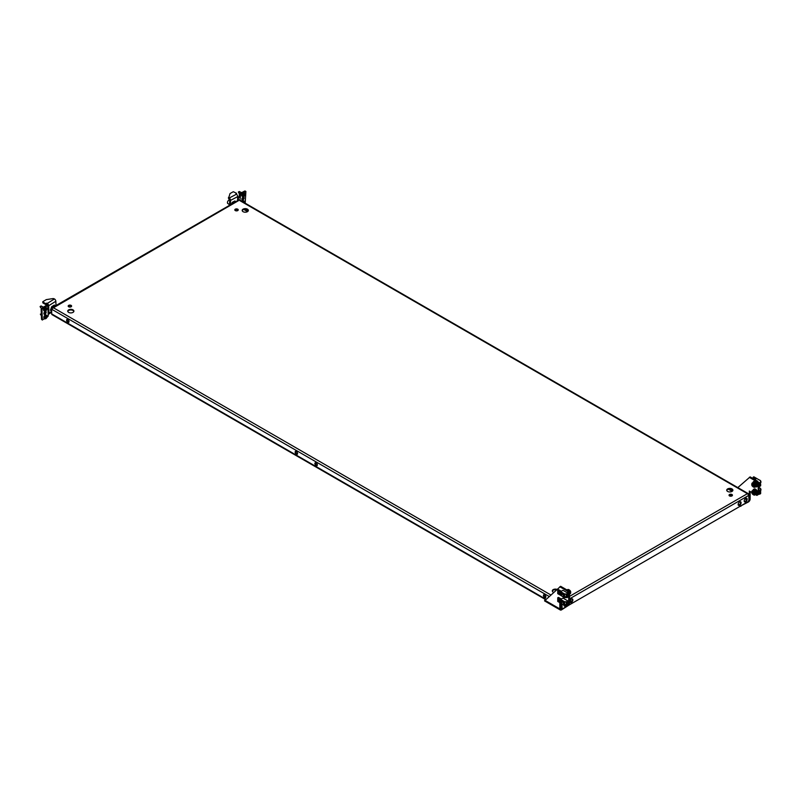 <?xml version="1.0" encoding="UTF-8"?>
<svg xmlns="http://www.w3.org/2000/svg" width="801" height="801" viewBox="0 0 801 801"><rect width="100%" height="100%" fill="white"/><g stroke="black" fill="none" stroke-linecap="round" stroke-linejoin="round"><path stroke-width="1.2" d="M755.503 486.828A3.044 1.762 -120 0 0 756.675 486.808A3.044 1.762 -120 0 0 757.145 484.365A3.044 1.762 -120 0 0 755.153 481.681A3.044 1.762 -120 0 0 753.631 481.531A3.044 1.762 -120 0 0 753.03 482.542M756.875 486.658A3.044 1.762 -120 0 0 757.105 486.557A3.044 1.762 -120 0 0 757.576 484.124A3.044 1.762 -120 0 0 755.583 481.441A3.044 1.762 -120 0 0 754.061 481.281A3.044 1.762 -120 0 0 753.861 481.441M756.314 486.187L756.204 486.247A2.323 1.342 -120 0 0 756.314 486.187A2.323 1.342 -120 0 0 756.665 484.325A2.323 1.342 -120 0 0 755.153 482.272A2.323 1.342 -120 0 0 753.991 482.162A2.323 1.342 -120 0 0 753.891 482.222L753.991 482.162M754.051 486.257L752.58 485.456L752.499 484.235L753.961 485.066L754.051 486.257M760.66 482.743A1.522 0.881 -120 0 0 760.79 482.623A1.522 0.881 -120 0 0 760.95 482.072A1.522 0.881 -120 0 0 760.66 481.061M755.523 486.738A2.473 1.432 -120 0 0 755.854 486.628A2.473 1.432 -120 0 0 756.114 486.397A2.473 1.432 -120 0 0 755.693 483.514A2.473 1.432 -120 0 0 753.381 482.342L752.349 482.933A2.473 1.432 60 0 1 754.672 484.104A2.473 1.432 60 0 1 755.093 486.978A2.473 1.432 60 0 1 754.832 487.218A2.473 1.432 60 0 1 753.421 486.988M760.309 480.56A1.522 0.881 -120 0 0 759.869 480.2A1.522 0.881 -120 0 0 759.438 480.059M760.95 481.992A1.342 0.781 -120 0 0 760.95 481.922A1.342 0.781 -120 0 0 760.66 480.97M753.13 486.157L753.721 485.356L752.99 485.776M752.88 485.636L753.31 485.036L752.58 485.456M752.62 484.795L753.31 484.265M756.314 493.957L756.204 494.017A2.323 1.342 -120 0 0 756.314 493.957A2.323 1.342 -120 0 0 756.665 492.094A2.323 1.342 -120 0 0 755.153 490.042A2.323 1.342 -120 0 0 753.991 489.932A2.323 1.342 -120 0 0 753.891 489.992L753.991 489.932M758.207 494.607L759.018 494.137L759.018 483.574L758.207 484.044L758.207 494.607L756.865 495.388L755.503 494.597A3.044 1.762 -120 0 0 756.675 494.577A3.044 1.762 -120 0 0 757.145 492.134A3.044 1.762 -120 0 0 755.153 489.451A3.044 1.762 -120 0 0 753.631 489.301A3.044 1.762 -120 0 0 753.03 490.312M756.875 494.427A3.044 1.762 -120 0 0 757.105 494.327A3.044 1.762 -120 0 0 757.576 491.894A3.044 1.762 -120 0 0 755.583 489.211A3.044 1.762 -120 0 0 754.061 489.061A3.044 1.762 -120 0 0 753.861 489.211M569.471 592.92A2.323 1.342 -120 0 0 567.859 590.407A2.323 1.342 -120 0 0 567.508 590.257M569.131 592.329A3.044 1.762 -120 0 0 568.48 591.188M567.659 590.357A3.044 1.762 -120 0 0 567.318 590.127A3.044 1.762 -120 0 0 566.978 589.967M748.555 500.945A1.252 0.721 120 0 0 749.325 499.484L749.325 491.033L751.738 492.425M740.915 505.821L748.434 501.957A2.403 1.382 120 0 0 750.137 499.023L750.137 491.504M758.207 484.044L756.865 481.711L757.666 481.241L750.137 476.895L737.811 487.599M757.666 481.241L759.018 483.574M756.865 481.711L749.325 477.356M740.915 506.302L740.074 506.302M754.051 494.037L752.58 493.226L752.499 492.014L753.961 492.835L754.051 494.037M760.66 490.512A1.522 0.881 -120 0 0 760.79 490.392A1.522 0.881 -120 0 0 760.95 489.842A1.522 0.881 -120 0 0 760.66 488.83M755.523 494.507A2.473 1.432 -120 0 0 755.854 494.397A2.473 1.432 -120 0 0 756.114 494.167A2.473 1.432 -120 0 0 755.693 491.283A2.473 1.432 -120 0 0 753.381 490.112L752.349 490.703A2.473 1.432 60 0 1 754.672 491.874A2.473 1.432 60 0 1 755.093 494.758A2.473 1.432 60 0 1 754.832 494.988A2.473 1.432 60 0 1 753.421 494.758M760.309 488.33A1.522 0.881 -120 0 0 759.869 487.969A1.522 0.881 -120 0 0 759.438 487.829M760.95 489.761A1.342 0.781 -120 0 0 760.95 489.691A1.342 0.781 -120 0 0 760.66 488.74L760.59 488.87M753.13 493.937L753.721 493.126L752.99 493.546M752.88 493.406L753.31 492.805L752.58 493.226M752.62 492.565L753.31 492.034M563.283 596.455A1.342 0.781 60 0 1 562.472 596.515A1.342 0.781 60 0 1 561.521 594.863A1.342 0.781 60 0 1 561.661 594.372A1.342 0.781 60 0 1 562.963 594.763A1.342 0.781 60 0 1 563.283 596.455M561.521 594.793A1.522 0.881 60 0 1 561.521 594.722A1.522 0.881 60 0 1 561.671 594.172A1.522 0.881 60 0 1 561.831 594.022A1.522 0.881 60 0 1 563.263 594.753A1.522 0.881 60 0 1 563.514 596.515A1.522 0.881 60 0 1 563.353 596.665A1.522 0.881 60 0 1 562.592 596.585A1.522 0.881 60 0 1 562.532 596.545M567.168 590.057A2.473 1.432 60 0 1 569.05 591.518A2.473 1.432 60 0 1 569.511 593.921M563.283 604.224A1.342 0.781 60 0 1 562.472 604.284A1.342 0.781 60 0 1 561.521 602.632A1.342 0.781 60 0 1 561.661 602.142A1.342 0.781 60 0 1 562.963 602.532A1.342 0.781 60 0 1 563.283 604.224M561.521 602.572A1.522 0.881 60 0 1 561.521 602.492A1.522 0.881 60 0 1 561.671 601.941A1.522 0.881 60 0 1 561.831 601.791A1.522 0.881 60 0 1 563.263 602.522A1.522 0.881 60 0 1 563.514 604.284A1.522 0.881 60 0 1 563.353 604.435A1.522 0.881 60 0 1 562.592 604.355A1.522 0.881 60 0 1 562.532 604.314M569.511 600.38A2.473 1.432 60 0 1 569.511 601.691M560.63 608.43L561.511 608.94A1.252 0.721 -60 0 1 560.89 609.01A1.252 0.721 -60 0 1 560.63 608.43L560.63 603.113M569.04 605.055L561.511 609.871A2.403 1.382 -60 0 1 560.32 609.992A2.403 1.382 -60 0 1 559.819 608.9L559.819 602.582M569.511 592.98L569.511 603.553L568.7 604.014L568.7 593.451L569.511 592.98L568.169 590.647L560.63 586.302L545.091 600.4M568.169 590.647L567.358 591.118L568.7 593.451M567.358 591.118L559.819 586.763M568.7 604.014L568.119 604.355M561.511 608.94L562.452 608.4A1.902 1.101 120 0 0 563.403 608.309L747.603 501.957A1.902 1.101 120 0 0 748.945 499.624L748.685 494.698M243.023 197.256A1.622 0.931 120 0 0 241.922 198.678A1.622 0.931 120 0 0 242.162 200A1.622 0.931 120 0 0 242.923 199.95A1.622 0.931 120 0 0 244.025 198.528A1.622 0.931 120 0 0 243.784 197.196A1.622 0.931 120 0 0 243.023 197.256M241.872 199.579A1.622 0.931 120 0 0 242.112 199.479A1.622 0.931 120 0 0 243.274 197.156M238.608 200.08L238.197 196.816L240.05 197.186A1.902 1.051 2.1 0 1 238.708 197.467L238.708 196.836M237.547 200.701L237.697 196.605L230.538 200.39L230.378 204.836M230.538 200.39A1.902 1.141 -117.8 0 0 229.246 198.027L228.736 197.727L228.696 198.678L229.727 199.92L229.537 205.326M237.657 197.557L238.197 197.446L238.087 200.38M237.687 196.846A1.902 1.051 -177.9 0 1 238.197 196.816M245.186 203.184L245.887 191.469L240.69 194.052L239.95 200.16M240.13 194.973L239.329 194.503L239.249 196.726M239.329 194.503L239.889 193.582L240.69 194.052M245.527 191.499L244.726 191.028L239.889 193.582M244.726 191.028L245.236 191.329M228.866 205.707L229.366 204.445M236.515 194.313L236.535 193.582L235.864 193.932L236.405 194.243A1.902 1.141 62.2 0 1 237.697 196.605M228.736 197.727L230.037 193.542L233.311 191.719L236.535 193.281L236.515 194.243M228.696 198.678L228.525 197.497M229.727 199.87A2.093 1.212 120 0 0 227.774 201.361A2.093 1.212 120 0 0 227.874 203.584A2.093 1.212 120 0 0 228.125 203.674M231.419 204.235L232.2 202.373L234.843 200.981L235.955 201.622M232.2 202.373L233.421 203.074M244.716 202.913A1.902 1.101 120 0 0 244.846 202.242A1.902 1.101 120 0 0 244.455 201.311L243.784 200.921A1.902 1.101 120 0 0 242.252 201.492M244.455 201.311A1.902 1.101 120 0 0 242.923 201.882M244.045 195.905L243.985 195.895A3.875 0.951 -139.7 0 0 243.915 195.754L243.844 195.744A3.875 2.143 -177.9 0 1 243.614 195.834L243.544 195.734A3.875 3.094 -81.1 0 0 243.684 195.474L243.694 195.384A3.875 0.951 -139.7 0 0 243.564 195.214L243.644 195.033A3.875 2.143 2.1 0 0 243.874 194.933L243.945 194.853A3.875 3.094 -81.1 0 0 244.035 194.563L244.175 194.493A3.875 0.951 40.3 0 1 244.295 194.663L244.365 194.673A3.875 2.143 2.1 0 0 244.545 194.553L244.615 194.653A3.875 3.094 98.9 0 1 244.525 194.943L244.525 195.033A3.875 0.951 40.3 0 1 244.595 195.184L244.515 195.354A3.875 2.143 -177.9 0 1 244.335 195.484L244.265 195.574A3.875 3.094 98.9 0 1 244.125 195.824L243.985 195.895M244.746 193.381L244.065 192.991A1.902 1.101 120 0 0 242.633 193.472A1.902 1.101 120 0 0 241.772 195.344A1.902 1.101 120 0 0 242.162 196.285L242.833 196.676A1.902 1.101 120 0 0 244.275 196.195A1.902 1.101 120 0 0 245.136 194.313A1.902 1.101 120 0 0 244.746 193.381A1.902 1.101 120 0 0 243.304 193.862A1.902 1.101 120 0 0 242.443 195.734A1.902 1.101 120 0 0 242.833 196.676M239.419 193.031L238.578 192.59L239.689 191.659M243.704 195.414L244.135 194.473M238.718 192.841L238.378 191.99L239.329 191.529M46.148 317.917L46.088 317.927A3.875 0.691 -142.7 0 0 45.997 317.797L45.927 317.797A3.875 2.333 177.8 0 1 45.697 317.917L45.617 317.817A3.875 3.024 -88.6 0 0 45.737 317.566L45.737 317.476A3.875 0.691 -142.7 0 0 45.597 317.316L45.667 317.136A3.875 2.333 -2.2 0 0 45.897 317.026L45.967 316.936A3.875 3.024 -88.6 0 0 46.037 316.645L46.178 316.555A3.875 0.691 37.3 0 1 46.318 316.715L46.388 316.715A3.875 2.333 -2.2 0 0 46.568 316.565L46.648 316.665A3.875 3.024 91.4 0 1 46.578 316.946L46.578 317.036A3.875 0.691 37.3 0 1 46.668 317.166L46.598 317.346A3.875 2.333 177.8 0 1 46.418 317.496L46.348 317.576A3.875 3.024 91.4 0 1 46.228 317.837L46.088 317.927M46.788 315.424L46.118 315.033A1.902 1.101 120 0 0 44.626 315.574A1.902 1.101 120 0 0 43.825 317.526A1.902 1.101 120 0 0 44.215 318.337L44.886 318.718A1.902 1.101 120 0 0 46.378 318.187A1.902 1.101 120 0 0 47.189 316.235A1.902 1.101 120 0 0 46.788 315.424A1.902 1.101 120 0 0 45.297 315.964A1.902 1.101 120 0 0 44.496 317.917A1.902 1.101 120 0 0 44.886 318.718M40.801 314.973L41.702 313.591M40.621 314.713L41.292 313.541M45.727 317.607L46.148 316.545M40.561 314.613L40.4 314.092M45.867 310.327L45.797 310.327A3.875 0.691 -142.7 0 0 45.717 310.197L45.647 310.197A3.875 2.333 177.8 0 1 45.407 310.317L45.327 310.227A3.875 3.024 -88.6 0 0 45.457 309.967L45.447 309.877A3.875 0.691 -142.7 0 0 45.307 309.717L45.377 309.536A3.875 2.333 -2.2 0 0 45.617 309.426L45.677 309.336A3.875 3.024 -88.6 0 0 45.747 309.046L45.887 308.966A3.875 0.691 37.3 0 1 46.027 309.116L46.098 309.116A3.875 2.333 -2.2 0 0 46.288 308.976L46.358 309.066A3.875 3.024 91.4 0 1 46.288 309.356L46.298 309.446A3.875 0.691 37.3 0 1 46.378 309.566L46.318 309.747A3.875 2.333 177.8 0 1 46.128 309.897L46.068 309.987A3.875 3.024 91.4 0 1 45.937 310.237L45.797 310.327M46.508 307.824L45.837 307.444A1.902 1.101 120 0 0 44.335 307.974A1.902 1.101 120 0 0 43.534 309.927A1.902 1.101 120 0 0 43.925 310.738L44.606 311.128A1.902 1.101 120 0 0 46.098 310.588A1.902 1.101 120 0 0 46.899 308.635A1.902 1.101 120 0 0 46.508 307.824A1.902 1.101 120 0 0 45.016 308.365A1.902 1.101 120 0 0 44.205 310.317A1.902 1.101 120 0 0 44.606 311.128M40.511 307.374L41.432 306.062M40.33 307.113L40.12 306.503L41.081 305.952M45.437 310.007L46.098 309.116M40.27 307.013L40.12 306.503M47.79 304.901A2.093 1.212 120 0 0 47.419 305.491M51.685 311.699L50.433 310.147L51.654 306.743L54.288 305.081L55.519 305.792M51.654 306.743L52.766 307.384M50.433 310.147L51.685 310.868M45.076 314.182A1.622 0.931 -60 0 1 44.215 314.292A1.622 0.931 -60 0 1 43.955 313.021A1.622 0.931 -60 0 1 44.976 311.599A1.622 0.931 -60 0 1 45.837 311.489A1.622 0.931 -60 0 1 46.088 312.75A1.622 0.931 -60 0 1 45.076 314.182M45.327 311.439A1.622 0.931 -60 0 1 44.265 313.712A1.622 0.931 -60 0 1 43.925 313.872M51.644 311.659L48.721 313.051L48.501 306.973L47.9 306.983M48.941 312.42L48.691 305.732L55.85 301.246L56.01 305.501M48.721 312.74L48.721 306.643L46.778 304.03L46.748 303.118L47.289 303.429A1.902 1.051 57.9 0 1 48.691 305.732M46.869 317.486L48.24 316.005L48.16 313.872A1.902 1.141 -2.2 0 0 48.721 313.051M47.92 307.294L48.501 307.274A1.902 1.141 177.8 0 1 47.95 308.105L47.71 305.652L42.463 308.735L41.662 308.265L41.141 309.216L41.952 309.677L42.463 308.735M44.896 318.728L42.333 319.709L41.952 309.677M42.333 319.709L41.522 319.239L41.141 309.216M41.522 319.239L42.042 319.539M41.662 308.265L46.498 305.241L47.309 305.702M47.059 305.511L46.498 305.241M48.981 313.331A1.902 1.051 57.9 0 1 48.641 314.162A1.902 1.051 57.9 0 1 48.18 314.252M43.955 313.051L44.616 313.431M44.265 312.34L45.076 312.801M55.85 301.246A1.902 1.051 -122.1 0 0 54.448 298.943L53.226 298.543L46.288 299.624L42.843 301.677L42.884 302.918L45.577 304.47L46.778 304.03M42.884 302.918L42.733 301.847M42.843 301.997L45.537 303.559L45.577 304.47M46.108 304.45L45.537 303.559M46.078 303.539L46.748 303.118M760.59 480.72L760.66 482.382L760.59 480.72L753.811 476.805L753.16 477.236L755.964 478.858L754.752 479.559M760.179 484.425L760.59 481.091M759.598 486.457L759.488 482.793L759.598 486.457L760.64 485.837M759.598 482.793L760.59 482.212M759.488 482.793L758.217 482.182M760.66 484.204L760.66 485.596L760.59 484.184M760.66 482.212L760.179 485.766M760.59 488.49L760.66 490.152L760.59 488.49L759.018 487.579M760.179 492.194L760.66 488.76M759.598 494.227L759.488 490.562L759.598 494.227L760.64 493.606L760.64 489.972M759.598 490.562L760.59 489.982M760.66 491.974L760.64 493.606M760.159 490.462L760.66 490.152M760.179 493.536L760.59 491.954M563.353 596.665L563.964 596.314A1.522 0.881 -120 0 0 564.194 595.093A1.522 0.881 -120 0 0 563.193 593.751A1.522 0.881 -120 0 0 562.432 593.681L561.831 594.022M567.428 593.962L564.595 594.032L564.595 597.576L567.048 597.606L568.099 597.015L568.099 593.351L567.048 593.972L567.108 597.586M568.099 596.955L568.099 593.291L562.983 590.337L561.291 591.248L558.487 589.636L557.736 590.007L559.699 591.138L560.129 594.813M561.611 594.282A1.862 1.071 60 0 1 561.761 593.421L560.74 592.049L560.74 595.103L561.721 595.664M564.595 594.032L567.108 593.921M562.062 596.174L560.129 595.053L560.129 591.388L564.515 593.921M564.515 597.586L563.033 596.735M559.699 594.813L557.736 593.671L557.736 590.007M558.107 593.461L559.569 594.292L559.569 591.498L558.107 590.657L558.107 593.461L559.569 594.052M558.327 590.788L558.327 593.331M566.257 594.222L566.257 596.385L564.665 597.306L566.998 597.406L564.665 597.306M566.257 596.385L567.529 597.115M561.521 594.652L560.74 595.103M563.353 604.435L563.964 604.084A1.522 0.881 -120 0 0 564.194 602.863A1.522 0.881 -120 0 0 563.193 601.521A1.522 0.881 -120 0 0 562.432 601.451L561.831 601.791M566.257 601.992L566.257 604.154L567.428 604.825L567.428 601.761L564.595 601.801L564.595 605.346L568.099 604.785L568.099 601.12L567.048 601.741L567.108 605.356M568.099 604.725L568.099 601.06L562.983 598.107L561.291 599.018L558.487 597.406L557.736 597.776L559.699 598.908L560.129 602.582M561.611 602.052A1.862 1.071 60 0 1 561.761 601.191L560.74 599.829L560.74 602.873L561.721 603.443M564.595 601.801L567.108 601.691M562.222 608.179A1.902 1.101 -60 0 1 561.912 608.089A1.902 1.101 -60 0 1 561.521 607.218L562.052 607.528L562.052 603.944L560.129 602.833L560.129 599.158L564.515 601.691M564.515 605.356L563.033 604.505M559.699 602.582L557.736 601.441L557.736 597.776M558.107 601.231L559.569 602.072L559.569 599.268L558.107 598.427L558.107 601.231L559.569 601.821M558.327 598.557L558.327 601.1M566.257 604.154L564.665 605.075L566.998 605.176L564.665 605.075M561.521 602.422L560.74 602.873M564.585 605.356L567.529 604.885M564.625 601.992L567.048 601.952M544.109 594.632A1.712 0.991 -120 0 0 545.191 597.276A1.712 0.991 -120 0 0 545.731 597.446M544.65 594.793A1.712 0.991 -120 0 0 543.799 594.712A1.712 0.991 -120 0 0 543.529 596.084A1.712 0.991 -120 0 0 544.65 597.586A1.712 0.991 -120 0 0 545.511 597.676A1.712 0.991 -120 0 0 545.771 596.304A1.712 0.991 -120 0 0 544.65 594.793M295.809 451.273A1.712 0.991 -120 0 0 296.891 453.927A1.712 0.991 -120 0 0 297.441 454.097M296.36 454.237A1.712 0.991 60 0 1 295.239 452.725A1.712 0.991 60 0 1 295.499 451.353A1.712 0.991 60 0 1 296.36 451.444A1.712 0.991 60 0 1 297.471 452.955A1.712 0.991 60 0 1 297.211 454.327A1.712 0.991 60 0 1 296.36 454.237M235.304 210.583A1.712 0.991 180 0 1 234.803 209.882A1.712 0.991 180 0 1 235.864 208.971A1.712 0.991 180 0 1 237.727 209.191A1.712 0.991 180 0 1 238.227 209.882A1.712 0.991 180 0 1 237.176 210.803A1.712 0.991 180 0 1 235.304 210.583M238.147 210.192A1.712 0.991 0 0 0 237.727 209.812A1.712 0.991 0 0 0 234.893 210.192M745.681 498.412A2.093 1.212 -60 0 1 746.722 498.302A2.093 1.212 -60 0 1 747.043 499.984A2.093 1.212 -60 0 1 745.681 501.826A2.093 1.212 -60 0 1 744.63 501.927A2.093 1.212 -60 0 1 744.309 500.255A2.093 1.212 -60 0 1 745.681 498.412M744.399 501.716A2.093 1.212 120 0 0 745.14 501.516A2.093 1.212 120 0 0 746.422 499.914A2.093 1.212 120 0 0 746.422 498.212M739.623 501.907A2.093 1.212 -60 0 1 740.665 501.796A2.093 1.212 -60 0 1 740.985 503.479A2.093 1.212 -60 0 1 739.623 505.321A2.093 1.212 -60 0 1 738.572 505.431A2.093 1.212 -60 0 1 738.252 503.749A2.093 1.212 -60 0 1 739.623 501.907M738.342 505.211A2.093 1.212 120 0 0 739.083 505.01A2.093 1.212 120 0 0 740.364 503.418A2.093 1.212 120 0 0 740.364 501.706M243.073 211.684A3.084 1.782 180 0 1 242.172 210.423A3.084 1.782 180 0 1 244.075 208.781A3.084 1.782 180 0 1 247.429 209.161A3.084 1.782 180 0 1 248.34 210.423A3.084 1.782 180 0 1 246.428 212.065A3.084 1.782 180 0 1 243.073 211.684M242.212 210.733A3.084 1.782 180 0 1 244.325 209.341A3.084 1.782 180 0 1 247.429 209.782A3.084 1.782 180 0 1 248.29 210.733M71.109 305.381A1.712 0.991 0 0 0 69.236 305.171A1.712 0.991 0 0 0 68.175 306.082A1.712 0.991 0 0 0 68.686 306.783A1.712 0.991 0 0 0 70.548 307.003A1.712 0.991 0 0 0 71.609 306.082A1.712 0.991 0 0 0 71.109 305.381M68.265 306.393A1.712 0.991 180 0 1 71.109 306.012A1.712 0.991 180 0 1 71.519 306.393M563.844 604.975A2.093 1.212 120 0 0 564.274 606.057A2.093 1.212 120 0 0 565.326 605.957A2.093 1.212 120 0 0 565.997 605.376M565.156 605.376A2.093 1.212 -60 0 1 564.785 605.646A2.093 1.212 -60 0 1 564.044 605.836M569.912 601.751A2.093 1.212 120 0 0 570.332 602.562A2.093 1.212 120 0 0 571.383 602.452A2.093 1.212 120 0 0 572.745 600.61A2.093 1.212 120 0 0 572.425 598.928A2.093 1.212 120 0 0 571.383 599.038A2.093 1.212 120 0 0 570.672 599.649M572.124 598.838A2.093 1.212 -60 0 1 572.124 600.55A2.093 1.212 -60 0 1 570.843 602.142A2.093 1.212 -60 0 1 570.102 602.342M73.001 309.867A3.084 1.782 0 0 0 69.637 309.486A3.084 1.782 0 0 0 67.735 311.128A3.084 1.782 0 0 0 68.646 312.39A3.084 1.782 0 0 0 72 312.77A3.084 1.782 0 0 0 73.902 311.128A3.084 1.782 0 0 0 73.001 309.867M73.862 311.439A3.084 1.782 0 0 0 73.001 310.488A3.084 1.782 0 0 0 69.897 310.057A3.084 1.782 0 0 0 67.785 311.439M553.571 592.329A3.084 1.782 180 0 1 553.201 592.139A3.084 1.782 180 0 1 552.3 590.888A3.084 1.782 180 0 1 553.841 589.346A3.084 1.782 180 0 1 556.925 589.346M552.34 591.198A3.084 1.782 180 0 1 556.385 589.826M731.954 494.517A1.712 0.991 0 0 0 730.081 494.307A1.712 0.991 0 0 0 729.02 495.218A1.712 0.991 0 0 0 729.531 495.919A1.712 0.991 0 0 0 731.393 496.139A1.712 0.991 0 0 0 732.454 495.218A1.712 0.991 0 0 0 731.954 494.517M729.11 495.529A1.712 0.991 180 0 1 731.954 495.148A1.712 0.991 180 0 1 732.364 495.529M317.196 465.501A1.712 0.991 60 0 1 316.655 465.331A1.712 0.991 60 0 1 315.574 462.688M316.115 462.848A1.712 0.991 -120 0 0 315.254 462.768A1.712 0.991 -120 0 0 314.993 464.139A1.712 0.991 -120 0 0 316.115 465.651A1.712 0.991 -120 0 0 316.976 465.731A1.712 0.991 -120 0 0 317.236 464.36A1.712 0.991 -120 0 0 316.115 462.848M68.906 322.152A1.712 0.991 60 0 1 68.355 321.982A1.712 0.991 60 0 1 67.274 319.329M67.825 322.292A1.712 0.991 60 0 1 66.703 320.79A1.712 0.991 60 0 1 66.964 319.409A1.712 0.991 60 0 1 67.825 319.499A1.712 0.991 60 0 1 68.936 321.011A1.712 0.991 60 0 1 68.676 322.382A1.712 0.991 60 0 1 67.825 322.292M731.994 488.92A3.084 1.782 0 0 0 728.63 488.53A3.084 1.782 0 0 0 726.727 490.182A3.084 1.782 0 0 0 727.628 491.434A3.084 1.782 0 0 0 730.993 491.824A3.084 1.782 0 0 0 732.895 490.182A3.084 1.782 0 0 0 731.994 488.92M732.845 490.492A3.084 1.782 0 0 0 731.994 489.541A3.084 1.782 0 0 0 728.88 489.101A3.084 1.782 0 0 0 726.777 490.492M738.782 505.151L738.172 504.8M739.333 504.84L738.162 504.169M562.212 608.259L561.861 608.46A1.522 0.881 120 0 1 561.101 608.54L560.63 608.259M560.79 603.213L560.79 607.839A1.522 0.881 120 0 0 561.101 608.54M549.015 596.385L51.685 309.246L53.206 307.644L51.685 308.515L51.685 313.912L545.831 599.208M561.331 603.523L561.701 607.899M569.511 596.385L747.423 493.666L748.945 494.547L747.423 493.666L748.945 495.278L570.172 598.497M562.052 607.528A1.902 1.101 120 0 0 562.452 608.4L561.912 608.089M561.521 603.634L561.521 607.218M238.578 200.62L51.945 308.665M747.423 493.666L239.839 200.62M545.481 599.518L51.995 314.613A1.522 0.881 -60 0 1 51.685 313.912M752.049 483.704A2.023 1.161 -120 0 0 752.529 486.247A2.023 1.161 -120 0 0 754.492 486.818A2.023 1.161 -120 0 0 754.011 484.275A2.023 1.161 -120 0 0 752.049 483.704M752.099 483.163A2.473 1.432 60 0 1 752.349 482.933L752.009 483.243C751.268 485.486 752.209 486.808 754.832 487.218L755.854 486.628M752.049 491.474A2.023 1.161 -120 0 0 752.529 494.017A2.023 1.161 -120 0 0 754.492 494.587A2.023 1.161 -120 0 0 754.011 492.044A2.023 1.161 -120 0 0 752.049 491.474M752.099 490.933A2.473 1.432 60 0 1 752.349 490.703L752.009 491.013C751.268 493.256 752.209 494.577 754.832 494.988L755.854 494.397M569.781 593.972A2.473 1.432 -120 0 0 570.112 593.861A2.473 1.432 -120 0 0 570.372 593.631A2.473 1.432 -120 0 0 569.962 590.748A2.473 1.432 -120 0 0 567.639 589.576C570.262 589.977 571.203 591.308 570.462 593.551L569.511 594.212M569.05 589.806A2.023 1.161 60 0 1 570.622 592.53M569.781 601.741A2.473 1.432 -120 0 0 570.112 601.631A2.473 1.432 -120 0 0 570.372 601.401A2.473 1.432 -120 0 0 569.511 597.967M569.511 597.866A2.023 1.161 60 0 1 570.622 600.299M559.819 608.9L544.73 600.189M236.405 194.243L229.246 198.027M244.025 194.653L244.525 194.943M244.525 195.033L244.015 194.743M243.834 195.194L244.335 195.484M244.265 195.574L243.764 195.274M241.612 192.671L239.269 191.519M46.578 317.036L46.078 316.745M45.907 317.196L46.418 317.496M46.348 317.576L45.847 317.286M45.787 309.056L46.288 309.356M46.298 309.446L45.787 309.146M45.627 309.607L46.128 309.897M46.068 309.987L45.557 309.687M48.16 313.872L47.95 308.105M47.289 303.429L54.448 298.943M753.16 477.236L753.16 478.638L753.14 477.206M760.179 485.827L760.159 482.683M564.585 597.586L567.018 597.586L567.428 593.992M731.934 495.138A2.473 1.432 180 0 1 729.361 495.809M729.471 495.178A2.023 1.161 0 0 0 731.183 494.888M243.854 209.461L247.559 211.604M728.409 489.211L732.124 491.353M745.11 498.863L746.512 499.664M732.835 490.522L730.262 489.041M248.28 210.773L245.697 209.281M53.206 307.644L550.708 594.873M566.968 589.957L567.639 589.576M569.511 601.982L570.462 601.321L569.511 597.736M544.91 600.299L545.091 599.508M544.56 600.9L560.32 609.992M245.076 191.008L245.887 191.469M228.505 197.416L228.475 198.368M227.874 203.584L229.557 204.555M239.088 193.411L239.669 193.752M41.041 305.932L43.434 307.153M40.891 307.884L41.612 308.295M48.641 314.162L51.685 312.26M41.682 319.569L42.493 320.03M46.899 305.181L47.71 305.652M760.179 493.596L760.63 490.212M564.555 597.606L567.058 597.606M564.625 594.222L567.038 594.212M564.555 605.376L567.058 605.376M52.225 307.694L238.668 200.05M239.749 200.05L748.414 493.716"/></g></svg>
